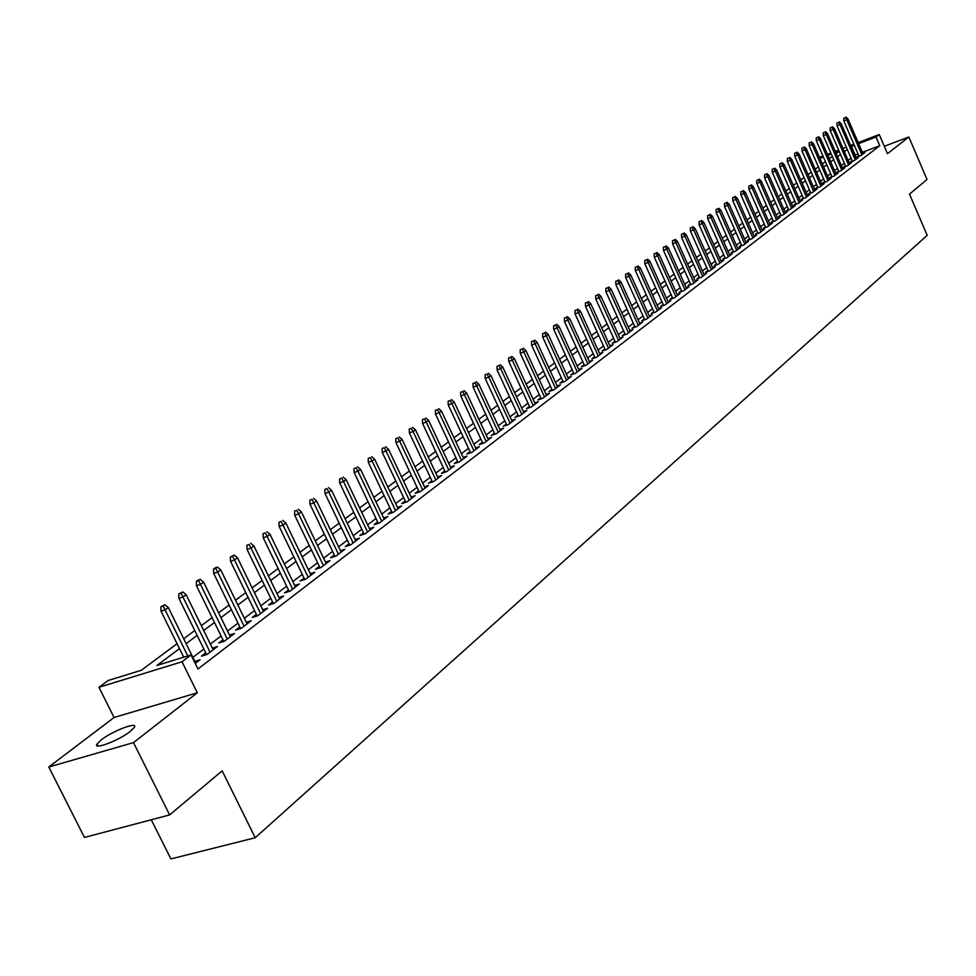 <?xml version="1.0" encoding="UTF-8"?>
<svg xmlns="http://www.w3.org/2000/svg" width="976" height="976" viewBox="0 0 976 976"><rect width="100%" height="100%" fill="white"/><g stroke="black" fill="none" stroke-linecap="round" stroke-linejoin="round"><path stroke-width="1.46" d="M101.187 739.906L96.941 744.151C93.013 750.337 119.157 740.381 130.296 731.414L134.395 727.279C138.104 721.191 112.423 730.987 101.187 739.906M151.28 819.767L170.91 858.929L255.212 837.725L927.2 235.362L909.498 194.139L927.005 179.45L908.839 136.994L884.293 146.29M255.212 837.725L222.15 770.857L169.629 814.923L84.461 837.432L48.8 767.014L133.505 742.614L197.311 692.777L182.012 661.777L98.954 687.287L108.202 680.492L141.313 670.28L177.059 643.709M197.311 692.777L114.07 717.494L48.8 767.014M114.07 717.494L98.954 687.287M169.629 814.923L133.505 742.614M858.77 155.599L856.879 157.038L860.991 155.477L864.931 152.476L862.784 153.293M852.133 160.65L850.23 162.101L854.354 160.54L858.343 157.502L856.172 158.319M845.411 165.761L843.484 167.238L847.632 165.664L851.682 162.589L849.486 163.419M838.616 170.946L836.664 172.435L840.836 170.861L844.923 167.738L842.703 168.567M831.723 176.192L829.746 177.693L833.943 176.119L838.091 172.959L835.846 173.801M824.744 181.512L822.744 183.024L826.953 181.451L831.162 178.242L828.892 179.096M817.668 186.892L815.655 188.429L819.889 186.843L824.134 183.598L821.841 184.452M810.507 192.357L808.47 193.907L812.715 192.309L817.022 189.027L814.704 189.893M803.236 197.884L801.186 199.446L805.456 197.86L809.824 194.517L807.481 195.395M795.879 203.484L793.805 205.07L798.087 203.472L802.516 200.092L800.149 200.983M788.425 209.169L786.314 210.767L790.633 209.157L795.123 205.741L792.719 206.631M780.861 214.915L778.738 216.538L783.069 214.927L787.62 211.463L785.192 212.365M773.212 220.759L771.052 222.394L775.408 220.783L780.019 217.258L777.567 218.173M765.44 226.664L763.256 228.323L767.636 226.7L772.309 223.138L769.832 224.065M757.571 232.666L755.363 234.338L759.767 232.715L764.501 229.104L761.988 230.031M749.58 238.742L747.36 240.438L751.776 238.815L756.583 235.143L754.033 236.082M741.492 244.903L739.235 246.623L743.675 244.988L748.555 241.267L745.969 242.219M733.281 251.161L731 252.894L735.465 251.259L740.406 247.489L737.795 248.441M724.948 257.493L722.643 259.25L727.132 257.615L732.146 253.784L729.499 254.76M716.506 263.923L714.176 265.704L718.678 264.057L723.765 260.177L721.093 261.153M707.942 270.45L705.575 272.255L710.113 270.596L715.274 266.668L712.565 267.656M699.255 277.074L696.852 278.892L701.415 277.233L706.648 273.243L703.903 274.244M690.435 283.784L688.007 285.626L692.594 283.967L697.901 279.917L695.119 280.929M681.48 290.604L679.028 292.471L683.639 290.799L689.019 286.688L686.213 287.713M672.403 297.509L669.914 299.412L674.55 297.741L680.016 293.569L677.161 294.593M663.192 304.536L660.667 306.452L665.315 304.78L670.878 300.535L667.987 301.584M653.835 311.661L651.285 313.601L655.957 311.917L661.594 307.623L658.666 308.672M644.331 318.896L641.757 320.86L646.454 319.176L652.175 314.809L649.211 315.87M634.693 326.228L632.07 328.229L636.803 326.533L642.611 322.104L639.597 323.178M624.896 333.694L622.249 335.707L626.995 334.012L632.899 329.522L629.849 330.608M614.953 341.258L612.269 343.308L617.039 341.612L623.03 337.037L619.943 338.135M604.852 348.957L602.131 351.018L606.938 349.323L613.013 344.687L609.878 345.797M594.591 356.765L591.834 358.863L596.665 357.167L602.839 352.446L599.667 353.568M584.173 364.707L581.379 366.83L586.222 365.122L592.505 360.327L589.284 361.474M573.583 372.771L570.753 374.918L575.62 373.21L582.001 368.342L578.731 369.489M562.823 380.957L559.956 383.141L564.848 381.433L571.338 376.492L568.02 377.651M551.891 389.29L548.976 391.51L553.904 389.79L560.492 384.764L557.125 385.935M540.765 397.757L537.813 400.001L542.766 398.281L549.476 393.169L546.06 394.353M529.468 406.358L526.479 408.639L531.456 406.919L538.264 401.722L534.799 402.917M517.988 415.105L514.95 417.423L519.952 415.691L526.881 410.408L523.356 411.628M506.3 423.999L503.213 426.353L508.252 424.621L515.291 419.253L511.717 420.473M494.417 433.051L491.294 435.43L496.357 433.698L503.518 428.232L499.883 429.477M482.339 442.25L479.167 444.666L484.255 442.933L491.538 437.37L487.854 438.627M470.042 451.607L466.821 454.06L471.933 452.327L479.35 446.679L475.605 447.947M457.537 461.136L454.267 463.624L459.403 461.892L466.955 456.134L463.149 457.415M444.812 470.822L441.494 473.36L446.654 471.615L454.34 465.759L450.473 467.065M431.856 480.692L428.488 483.254L433.686 481.522L441.494 475.556L437.565 476.874M418.667 490.733L415.251 493.331L420.473 491.599L428.427 485.523L424.438 486.865M405.247 500.956L401.77 503.604L407.029 501.859L415.117 495.674L411.067 497.028M391.583 511.363L388.045 514.047L393.328 512.302L401.575 506.019L397.452 507.374M377.663 521.965L374.076 524.698L379.383 522.953L387.777 516.536L383.592 517.927M363.487 532.762L359.839 535.531L365.17 533.787L373.735 527.26L369.465 528.663M349.042 543.754L345.333 546.572L350.701 544.828L359.424 538.179L355.081 539.594M334.317 554.966L330.559 557.833L335.951 556.088L344.833 549.305L340.417 550.745M319.323 566.385L315.492 569.301L320.921 567.556L329.973 560.651L325.484 562.091M304.036 578.024L300.144 580.988L305.598 579.244L314.833 572.204L310.258 573.668M288.457 589.894L284.492 592.908L289.982 591.163L299.388 583.99L294.728 585.466M272.56 601.997L268.534 605.059L274.049 603.314L283.638 595.994L278.904 597.507M256.359 614.331L252.259 617.454L257.798 615.722L267.583 608.243L262.751 609.768M239.828 626.921L235.655 630.093L241.231 628.361L251.21 620.748L246.294 622.285M222.955 639.768L218.709 643.001L224.321 641.269L234.508 633.497L229.482 635.047M205.741 652.871L201.422 656.165L207.058 654.432L217.453 646.502L212.341 648.076M179.486 648.625L156.977 665.449L191.04 654.945L197.957 668.987L879.766 145.717L862.369 152.317M858.063 153.952L854.866 155.294M851.06 158.173L848.168 160.369M844.338 163.273L841.385 165.517M837.53 168.445L834.517 170.727M830.625 173.679L827.55 176.009M823.634 178.974L820.499 181.365M816.558 184.342L813.35 186.782M809.385 189.783L806.115 192.272M802.113 195.298L798.771 197.835M794.745 200.885L791.341 203.472M787.278 206.546L783.801 209.193M779.714 212.292L776.164 214.988M772.04 218.112L768.417 220.857M764.269 224.004L760.572 226.81M756.388 229.982L752.606 232.849M748.397 236.046L744.542 238.974M740.284 242.194L736.355 245.171M732.073 248.429L728.047 251.466M723.728 254.748L719.629 257.859M715.274 261.153L711.089 264.337M706.697 267.668L702.415 270.913M697.999 274.256L693.631 277.574M689.166 280.954L684.701 284.345M680.211 287.749L675.648 291.214M671.122 294.642L666.462 298.18M661.887 301.645L657.129 305.256M652.517 308.745L647.661 312.442M643.013 315.968L638.048 319.725M633.363 323.288L628.276 327.131M623.554 330.718L618.369 334.658M613.599 338.269L608.292 342.295M603.485 345.943L598.068 350.055M593.213 353.727L587.674 357.936M582.782 361.645L577.109 365.939M572.168 369.684L566.385 374.076M561.395 377.858L555.478 382.348M550.452 386.154L544.401 390.754M539.325 394.597L533.128 399.294M528.004 403.186L521.672 407.98M516.499 411.909L510.033 416.813M504.799 420.778L498.187 425.804M492.904 429.794L486.133 434.942M480.814 438.968L473.872 444.226M468.504 448.313L461.404 453.694M455.975 457.805L448.716 463.307M443.238 467.467L435.796 473.104M430.257 477.313L422.657 483.071M417.057 487.317L409.273 493.222M403.625 497.516L395.646 503.555M389.936 507.898L381.762 514.084M375.992 518.463L367.635 524.807M361.803 529.224L353.227 535.726M347.334 540.192L338.562 546.853M332.596 551.379L323.605 558.199M317.578 562.762L308.367 569.752M302.279 574.376L292.824 581.537M286.663 586.21L276.989 593.554M270.755 598.276L260.824 605.803M254.529 610.586L244.342 618.308M237.973 623.139L227.53 631.057M221.088 635.949L210.377 644.075M203.85 649.016L192.858 657.348M195.237 663.46L200.056 659.776L194.834 661.374M858.172 142.594L879.242 134.542L887.465 153.683L908.839 136.994M879.242 134.542L876.009 136.982L858.612 143.631M879.766 145.717L876.009 136.982M191.04 654.945L182.012 661.777M819.462 157.38L822.975 156.038M827.404 154.354L830.844 153.037M835.249 151.353L838.616 150.06M842.996 148.401L846.29 147.132M850.633 145.473L853.866 144.241M839.067 151.097L835.7 152.378M831.296 154.062L827.855 155.367M823.415 157.063L819.901 158.405M183.695 638.768L194.761 630.533M201.324 625.653L212.109 617.637M218.6 612.806L229.116 604.998M235.533 600.228L245.781 592.603M252.113 587.894L262.105 580.464M268.376 575.803L278.123 568.557M284.321 563.945L293.837 556.869M299.961 552.318L309.246 545.413M315.309 540.911L324.349 534.177M330.352 529.724L339.184 523.148M345.114 518.744L353.739 512.327M359.607 507.959L368.025 501.701M373.832 497.382L382.055 491.27M387.801 487L395.829 481.034M401.514 476.8L409.359 470.981M414.983 466.796L422.645 461.099M428.208 456.951L435.686 451.4M441.213 447.289L448.509 441.86M453.974 437.797L461.111 432.49M466.528 428.464L473.506 423.279M478.862 419.302L485.682 414.227M490.977 410.286L497.65 405.333M502.896 401.417L509.411 396.573M514.62 392.706L520.989 387.972M526.149 384.141L532.371 379.505M537.483 375.711L543.571 371.185M548.634 367.415L554.588 362.987M559.602 359.266L565.421 354.935M570.399 351.238L576.096 347.005M581.025 343.332L586.588 339.197M591.468 335.561L596.922 331.511M601.765 327.912L607.096 323.947M611.891 320.384L617.113 316.492M621.871 312.967L626.982 309.16M631.692 305.659L636.694 301.938M641.366 298.461L646.258 294.825M650.894 291.385L655.677 287.822M660.276 284.406L664.961 280.917M669.524 277.526L674.111 274.122M678.625 270.755L683.127 267.424M687.604 264.081L692.008 260.812M696.449 257.505L700.756 254.309M705.16 251.027L709.381 247.892M713.761 244.634L717.885 241.572M722.228 238.339L726.278 235.338M730.585 232.129L734.538 229.189M738.808 226.005L742.687 223.126M746.933 219.978L750.727 217.148M754.936 214.025L758.657 211.255M762.829 208.144L766.477 205.436M770.625 202.361L774.188 199.702M778.311 196.64L781.8 194.041M785.887 191.003L789.316 188.466M793.366 185.452L796.721 182.951M800.747 179.962L804.029 177.51M808.03 174.545L811.251 172.154M815.216 169.202L818.376 166.859M822.304 163.931L825.403 161.626M829.307 158.722L832.333 156.465M836.212 153.586L839.189 151.378M854.305 145.278L851.121 146.62M847.302 149.474L844.399 151.646M840.543 154.513L837.579 156.733M833.711 159.625L830.686 161.894M826.782 164.81L823.695 167.116M819.755 170.056L816.607 172.41M812.654 175.375L809.433 177.778M805.444 180.755L802.162 183.207M798.148 186.209L794.793 188.722M790.743 191.735L787.327 194.297M783.252 197.347L779.751 199.958M775.652 203.02L772.089 205.692M767.953 208.779L764.306 211.499M760.133 214.622L756.424 217.392M752.228 220.539L748.433 223.37M744.2 226.53L740.32 229.433M736.05 232.617L732.098 235.57M727.803 238.791L723.765 241.804M719.434 245.049L715.31 248.124M710.943 251.393L706.734 254.541M702.33 257.835L698.023 261.043M693.582 264.362L689.19 267.644M684.713 270.986L680.235 274.341M675.721 277.721L671.134 281.137M666.584 284.541L661.911 288.042M657.324 291.47L652.541 295.045M647.905 298.497L643.025 302.157M638.365 305.647L633.363 309.368M628.666 312.893L623.566 316.7M618.821 320.25L613.599 324.142M608.817 327.729L603.485 331.706M598.654 335.317L593.213 339.392M588.345 343.027L582.77 347.188M577.853 350.86L572.168 355.118M567.202 358.826L561.395 363.17M556.381 366.915L550.44 371.356M545.389 375.138L539.301 379.676M534.201 383.495L527.992 388.143M522.843 391.986L516.487 396.744M511.29 400.624L504.787 405.479M499.541 409.408L492.88 414.373M487.585 418.338L480.778 423.425M475.434 427.427L468.468 432.624M463.063 436.662L455.938 441.994M450.485 446.069L443.189 451.522M437.687 455.633L430.221 461.221M424.645 465.381L417.008 471.091M411.384 475.288L403.564 481.144M397.879 485.389L389.875 491.367M384.129 495.662L375.931 501.798M370.136 506.129L361.73 512.412M355.874 516.792L347.261 523.221M341.332 527.65L332.523 534.238M326.533 538.715L317.493 545.474M311.442 550L302.182 556.918M296.057 561.493L286.566 568.581M280.38 573.217L270.657 580.488M264.398 585.161L254.419 592.615M248.087 597.349L237.851 604.998M231.446 609.78L220.954 617.625M214.476 622.468L203.716 630.52M197.164 635.413L186.123 643.672M855.208 155.038L851.462 146.363M163.102 606.023L164.907 604.73L160.857 606.755L163.102 606.023L165.078 609.878L168.323 607.548L195.688 663.107M187.782 655.945L165.078 609.878L161.016 611.196L183.708 657.202M160.857 606.755L161.016 611.196M168.323 607.548L164.907 604.73M181.011 593.201L182.78 591.932L178.767 593.933L181.011 593.201L182.963 597.019L186.148 594.726L213.171 649.772M210.047 652.151L182.963 597.019L178.925 598.325L206.583 654.579M178.767 593.933L178.925 598.325M186.148 594.726L182.78 591.932M198.555 580.647L200.287 579.402L198.055 580.134L196.322 581.379L198.555 580.647L200.495 584.417L203.606 582.172L230.299 636.706M227.237 639.036L200.495 584.417L196.481 585.722L223.772 641.439M196.322 581.379L196.481 585.722M203.606 582.172L200.287 579.402M215.733 568.337L217.441 567.117L215.22 567.849L213.524 569.069L215.733 568.337L217.672 572.07L220.722 569.874L247.074 623.896M244.085 626.189L217.672 572.07L213.671 573.376L240.621 628.556M213.524 569.069L213.671 573.376M220.722 569.874L217.441 567.117M232.581 556.283L234.24 555.088L230.373 557.015L232.581 556.283L234.496 559.968L237.497 557.808L263.52 611.354M260.592 613.587L234.496 559.968L230.531 561.273L257.127 615.929M230.373 557.015L230.531 561.273M237.497 557.808L234.24 555.088M249.087 544.462L246.891 545.194L249.087 544.462L251.003 548.097L253.931 545.987L279.648 599.044M276.769 601.24L251.003 548.097L247.05 549.415L273.317 603.546M246.891 545.194L247.05 549.415M253.931 545.987L250.722 543.29M265.277 532.872L263.093 533.604L265.277 532.872L267.18 536.471L270.047 534.397L295.46 586.979M292.641 589.138L267.18 536.471L263.239 537.788L289.189 591.419M263.093 533.604L263.239 537.788M270.047 534.397L266.887 531.725M281.161 521.501L278.99 522.233L281.161 521.501L283.04 525.064L285.858 523.038L310.966 575.145M308.196 577.267L283.04 525.064L279.124 526.381L304.756 579.512M278.99 522.233L279.124 526.381M285.858 523.038L282.723 520.379M296.728 510.35L294.569 511.082L296.728 510.35L298.595 513.876L301.364 511.888L326.179 563.542M323.459 565.616L298.595 513.876L294.703 515.194L320.03 567.837M294.569 511.082L294.703 515.194M301.364 511.888L298.266 509.252M312.003 499.419L309.856 500.151L312.003 499.419L313.857 502.908L316.578 500.944L341.1 552.16M338.44 554.197L313.857 502.908L309.99 504.214L335 556.393M309.856 500.151L309.99 504.214M316.578 500.944L313.516 498.333M326.984 488.683L324.849 489.415L326.984 488.683L328.839 492.136L331.498 490.22L355.74 540.985M353.129 542.985L328.839 492.136L324.984 493.453L349.701 545.157M324.849 489.415L324.984 493.453M331.498 490.22L328.473 487.622M341.698 478.155L339.575 478.887L341.698 478.155L343.528 481.571L346.151 479.692L370.111 530.017M367.549 531.981L343.528 481.571L339.709 482.888L364.133 534.128M339.575 478.887L339.709 482.888M346.151 479.692L343.149 477.118M356.13 467.821L354.02 468.553L356.13 467.821L357.96 471.201L360.522 469.346L384.227 519.256M381.701 521.184L357.96 471.201L354.154 472.506L378.298 523.307M354.02 468.553L354.154 472.506M360.522 469.346L357.558 466.796M370.307 457.671L368.208 458.403L370.307 457.671L372.112 461.014L374.638 459.208L398.074 508.691M395.597 510.57L372.112 461.014L368.33 462.331L392.206 512.681M368.208 458.403L368.33 462.331M374.638 459.208L371.71 456.67M384.215 447.716L382.128 448.435L384.215 447.716L386.02 451.022L388.497 449.241L411.677 498.309M409.249 500.163L386.02 451.022L382.25 452.327L405.857 502.25M382.128 448.435L382.25 452.327M388.497 449.241L385.593 446.727M397.891 437.931L395.805 438.651L397.891 437.931L399.672 441.201L402.112 439.456L425.036 488.122M422.645 489.94L399.672 441.201L395.927 442.506L419.265 492.002M395.805 438.651L395.927 442.506M402.112 439.456L399.233 436.955M411.311 428.318L409.237 429.05L411.311 428.318L413.092 431.563L415.471 429.843L438.151 478.106M435.808 479.899L413.092 431.563L409.359 432.868L432.441 481.937M409.237 429.05L409.359 432.868M415.471 429.843L412.641 427.366M424.487 418.875L422.437 419.607L424.487 418.875L426.256 422.083L428.61 420.4L451.046 468.273M448.74 470.029L426.256 422.083L422.547 423.389L445.373 472.042M422.437 419.607L422.547 423.389M428.61 420.4L425.792 417.948M437.443 409.603L435.394 410.323L437.443 409.603L439.2 412.787L441.506 411.128L463.71 458.61M461.441 460.33L439.2 412.787L435.516 414.08L458.098 462.331M435.394 410.323L435.516 414.08M441.506 411.128L438.724 408.688M450.18 400.489L448.143 401.209L450.18 400.489L451.925 403.637L454.182 402.014L476.154 449.106M473.933 450.814L451.925 403.637L448.252 404.942L470.591 452.791M448.143 401.209L448.252 404.942M454.182 402.014L451.437 399.587M462.685 391.535L460.66 392.254L462.685 391.535L464.417 394.658L466.65 393.047L488.39 439.773M486.194 441.445L464.417 394.658L460.77 395.951L482.876 443.409M460.66 392.254L460.77 395.951M466.65 393.047L463.929 390.644M474.983 382.726L472.97 383.446L474.983 382.726L476.703 385.813L478.899 384.239L500.407 430.599M498.26 432.246L476.703 385.813L473.079 387.106L494.942 434.186M472.97 383.446L473.079 387.106M478.899 384.239L476.203 381.86M487.073 374.076L485.072 374.796L487.073 374.076L488.781 377.139L490.94 375.589L512.229 421.583M510.119 423.194L488.781 377.139L485.182 378.42L506.812 425.109M485.072 374.796L485.182 378.42M490.94 375.589L488.268 373.21M498.956 365.561L496.967 366.281L498.956 365.561L500.664 368.599L502.774 367.074L523.856 412.714M521.782 414.3L500.664 368.599L497.077 369.88L518.488 416.203M496.967 366.281L497.077 369.88M502.774 367.074L500.139 364.719M510.643 357.192L508.667 357.911L510.643 357.192L512.339 360.193L514.425 358.704L535.287 403.991M533.25 405.552L512.339 360.193L508.764 361.486L529.968 407.431M508.667 357.911L508.764 361.486M514.425 358.704L511.802 356.362M522.148 348.969L520.171 349.676L522.148 348.969L523.831 351.946L525.869 350.469L546.536 395.402M544.523 396.939L523.831 351.946L520.269 353.227L541.253 398.806M520.171 349.676L520.269 353.227M525.869 350.469L523.282 348.151M533.445 340.868L531.493 341.576L533.445 340.868L535.129 343.82L537.142 342.369L557.601 386.972M555.625 388.472L535.129 343.82L531.591 345.101L552.367 390.327M531.493 341.576L531.591 345.101M537.142 342.369L534.567 340.063M544.571 332.901L542.619 333.609L544.571 332.901L546.243 335.829L548.219 334.402L568.483 378.664M566.544 380.152L546.243 335.829L542.717 337.098L563.286 381.982M542.619 333.609L542.717 337.098M548.219 334.402L545.682 332.108M555.515 325.069L553.575 325.777L555.515 325.069L557.174 327.96L559.126 326.557L579.195 370.49M577.28 371.954L557.174 327.96L553.673 329.241L574.047 373.771M553.575 325.777L553.673 329.241M559.126 326.557L556.601 324.288M566.287 317.359L564.36 318.066L566.287 317.359L567.934 320.226L569.85 318.847L589.736 362.45M587.845 363.889L567.934 320.226L564.457 321.494L584.624 365.683M564.36 318.066L564.457 321.494M569.85 318.847L567.361 316.59M576.889 309.77L574.974 310.466L576.889 309.77L578.524 312.613L580.415 311.259L600.106 354.532M598.251 355.947L578.524 312.613L575.059 313.882L595.043 357.741M574.974 310.466L575.059 313.882M580.415 311.259L577.938 309.014M587.32 302.292L585.417 302.999L587.32 302.292L588.955 305.122L590.809 303.78L610.317 346.748M608.487 348.139L588.955 305.122L585.502 306.379L605.291 349.908M585.417 302.999L585.502 306.379M590.809 303.78L588.357 301.56M597.593 294.947L595.689 295.643L597.593 294.947L599.215 297.741L601.045 296.423L620.37 339.075M618.564 340.453L599.215 297.741L595.787 298.998L615.38 342.198M595.689 295.643L595.787 298.998M601.045 296.423L598.617 294.215M607.706 287.7L605.815 288.408L607.706 287.7L609.317 290.482L611.122 289.177L630.264 331.523M628.495 332.877L609.317 290.482L605.901 291.726L625.311 334.609M605.815 288.408L605.901 291.726M611.122 289.177L608.707 286.981M617.662 280.576L615.783 281.271L617.662 280.576L619.26 283.321L621.041 282.052L640.012 324.093M638.267 325.423L619.26 283.321L615.868 284.577L635.095 327.143M615.783 281.271L615.868 284.577M621.041 282.052L618.65 279.868M627.47 273.561L625.592 274.256L627.47 273.561L629.056 276.281L630.801 275.025L649.601 316.761M647.893 318.078L629.056 276.281L625.689 277.526L644.733 319.786M625.592 274.256L625.689 277.526M630.801 275.025L628.446 272.853M637.121 266.643L635.266 267.339L637.121 266.643L638.707 269.339L640.427 268.107L659.056 309.551M657.373 310.844L638.707 269.339L635.352 270.584L654.225 312.54M635.266 267.339L635.352 270.584M640.427 268.107L638.084 265.96M646.637 259.836L644.782 260.519L646.637 259.836L648.21 262.507L649.906 261.287L668.377 302.45M666.706 303.719L648.21 262.507L644.868 263.752L663.582 305.403M644.782 260.519L644.868 263.752M649.906 261.287L647.576 259.152M656.006 253.126L654.164 253.809L656.006 253.126L657.568 255.785L659.239 254.577L677.551 295.447M675.904 296.704L657.568 255.785L654.249 257.017L672.793 298.375M654.164 253.809L654.249 257.017M659.239 254.577L656.933 252.455M665.242 246.513L663.399 247.196L665.242 246.513L666.791 249.148L668.438 247.965L686.579 288.554M684.969 289.787L666.791 249.148L663.485 250.381L681.858 291.446M663.399 247.196L663.485 250.381M668.438 247.965L666.157 245.854M674.331 239.998L672.513 240.682L674.331 239.998L675.88 242.621L677.503 241.45L695.485 281.759M693.899 282.967L675.88 242.621L672.598 243.841L690.801 284.614M672.513 240.682L672.598 243.841M677.503 241.45L675.233 239.352M683.298 233.581L681.48 234.264L683.298 233.581L684.835 236.18L686.433 235.033L704.269 275.061M702.696 276.257L684.835 236.18L681.565 237.4L699.621 277.892M681.48 234.264L681.565 237.4M686.433 235.033L684.188 232.947M692.13 227.262L690.325 227.945L692.13 227.262L693.655 229.836L695.241 228.701L712.919 268.461M711.37 269.644L693.655 229.836L690.41 231.056L708.308 271.255M690.325 227.945L690.41 231.056M695.241 228.701L693.009 226.627M700.841 221.027L699.048 221.698L700.841 221.027L702.366 223.577L703.916 222.467L721.447 261.958M719.922 263.117L702.366 223.577L699.121 224.797L716.86 264.728M699.048 221.698L699.121 224.797M703.916 222.467L701.707 220.405M709.43 214.879L707.637 215.55L709.43 214.879L710.931 217.416L712.468 216.306L729.853 255.541M728.352 256.688L710.931 217.416L707.71 218.624L725.302 258.286M707.637 215.55L707.71 218.624M712.468 216.306L710.272 214.269M717.885 208.815L716.103 209.498L717.885 208.815L719.385 211.341L720.898 210.255L738.137 249.222M736.66 250.344L719.385 211.341L716.177 212.548L733.623 251.93M716.103 209.498L716.177 212.548M720.898 210.255L718.726 208.217M726.229 202.849L724.46 203.52L726.229 202.849L727.718 205.338L729.206 204.277L746.311 242.987M744.847 244.098L727.718 205.338L724.534 206.546L741.821 245.671M724.46 203.52L724.534 206.546M729.206 204.277L727.059 202.252M734.452 196.957L732.695 197.628L734.452 196.957L735.941 199.433L737.405 198.384L754.363 236.839M752.923 237.937L735.941 199.433L732.769 200.641L749.922 239.498M732.695 197.628L732.769 200.641M737.405 198.384L735.27 196.371M742.565 191.15L740.808 191.821L742.565 191.15L744.041 193.602L745.493 192.565L762.317 230.775M760.89 231.861L744.041 193.602L740.882 194.81L757.888 233.41M740.808 191.821L740.882 194.81M745.493 192.565L743.37 190.576M750.568 185.428L748.824 186.087L750.568 185.428L752.032 187.856L753.46 186.831L770.149 224.797M768.746 225.859L752.032 187.856L748.897 189.063L765.757 227.396M748.824 186.087L748.897 189.063M753.46 186.831L751.361 184.854M758.462 179.767L756.717 180.438L758.462 179.767L759.926 182.195L761.329 181.182L777.884 218.892M776.493 219.954L759.926 182.195L756.79 183.39L773.529 221.479M756.717 180.438L756.79 183.39M761.329 181.182L759.243 179.206M766.245 174.204L764.513 174.863L766.245 174.204L767.697 176.607L769.088 175.607L785.509 213.073M784.143 214.11L767.697 176.607L764.586 177.791L781.178 215.635M764.513 174.863L764.586 177.791M769.088 175.607L767.014 173.643M773.919 168.702L772.199 169.36L773.919 168.702L775.371 171.081L776.737 170.105L793.024 207.339M791.682 208.364L775.371 171.081L772.272 172.276L788.73 209.864M772.199 169.36L772.272 172.276M776.737 170.105L774.688 168.153M781.495 163.273L779.787 163.931L781.495 163.273L782.935 165.639L784.289 164.676L800.454 201.666M799.124 202.679L782.935 165.639L779.848 166.823L796.184 204.179M779.787 163.931L779.848 166.823M784.289 164.676L782.252 162.736M788.974 157.929L787.266 158.576L788.974 157.929L790.401 160.271L791.743 159.32L807.774 196.078M806.469 197.079L790.401 160.271L787.339 161.455L803.541 198.567M787.266 158.576L787.339 161.455M791.743 159.32L789.718 157.392M796.355 152.646L794.659 153.293L796.355 152.646L797.77 154.977L799.088 154.025L815.009 190.564M813.703 191.552L797.77 154.977L794.72 156.148L810.8 193.028M794.659 153.293L794.72 156.148M799.088 154.025L797.087 152.122M803.626 147.437L801.943 148.084L803.626 147.437L805.041 149.743L806.347 148.816L822.134 185.123M820.865 186.099L805.041 149.743L802.004 150.914L817.961 187.563M801.943 148.084L802.004 150.914M806.347 148.816L804.346 146.912M810.812 142.289L809.128 142.935L810.812 142.289L812.227 144.582L813.508 143.667L829.173 179.755M827.916 180.719L812.227 144.582L809.202 145.753L825.025 182.17M809.128 142.935L809.202 145.753M813.508 143.667L811.532 141.776M817.9 137.213L816.229 137.86L817.9 137.213L819.303 139.495L820.572 138.58L836.127 174.448M834.883 175.399L819.303 139.495L816.302 140.654L832.003 176.851M816.229 137.86L816.302 140.654M820.572 138.58L818.608 136.713M824.903 132.199L823.244 132.846L824.903 132.199L826.294 134.468L827.55 133.566L842.983 169.214M841.763 170.153L826.294 134.468L823.305 135.627L838.896 171.593M823.244 132.846L823.305 135.627M827.55 133.566L825.598 131.699M831.82 127.258L830.161 127.893L831.82 127.258L833.199 129.503L834.431 128.612L849.754 164.053M848.547 164.968L833.199 129.503L830.222 130.662L845.692 166.408M830.161 127.893L830.222 130.662M834.431 128.612L832.504 126.758M838.64 122.366L836.993 123.013L838.64 122.366L840.019 124.599L841.239 123.732L856.44 158.942M855.244 159.857L840.019 124.599L837.054 125.758L852.402 161.284M836.993 123.013L837.054 125.758M841.239 123.732L839.311 121.878M845.375 117.547L843.74 118.181L845.375 117.547L846.753 119.767L847.949 118.901L863.052 153.903M861.869 154.806L846.753 119.767L843.801 120.914L859.039 156.221M843.74 118.181L843.801 120.914M847.949 118.901L846.046 117.071M96.941 744.151L97.844 745.957"/></g></svg>
